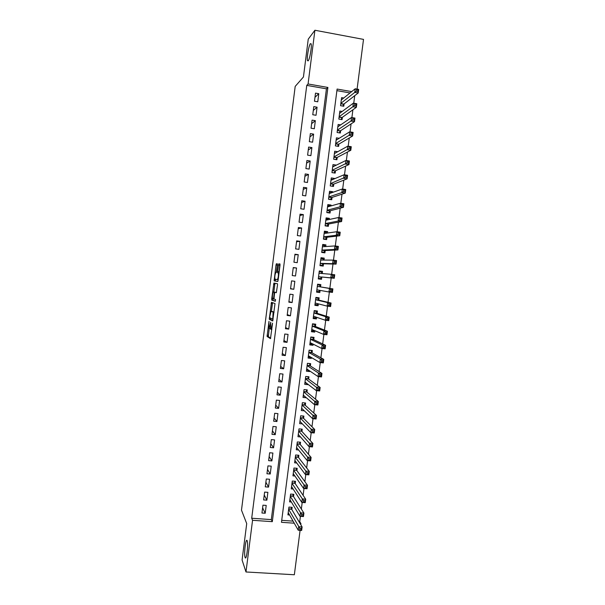 <?xml version="1.0" encoding="UTF-8"?>
<svg xmlns="http://www.w3.org/2000/svg" width="605" height="605" viewBox="0 0 605 605"><rect width="100%" height="100%" fill="white"/><g stroke="black" fill="none" stroke-linecap="round" stroke-linejoin="round"><path stroke-width="0.91" d="M268.998 321.308L267.085 336.478L270.48 338.656L272.552 323.123L270.927 329.347L270.503 328.984L270.738 322.178L269.165 328.371L268.764 328.023L268.998 321.308M308.202 60.848C309.775 59.328 312.074 45.882 311.106 43.772L310.38 43.666C308.777 45.435 306.561 58.602 307.514 60.697L308.202 60.848L307.514 60.697M245.078 557.371L245.101 557.432C246.371 561.463 248.557 544.024 247.18 540.855L247.18 540.847C245.91 536.915 243.747 553.953 245.078 557.371M277.392 265.096L277.347 263.84L276.349 263.803L276.001 265.035L274.133 280.833L277.748 281.499L278.111 280.259L280.017 265.224L279.979 263.939L278.724 263.893L277.551 271.501L277.544 272.719L278.353 273.029C278.534 275.88 278.194 278.073 277.347 279.623L274.867 279.087C274.693 276.319 275.018 274.156 275.842 272.598L276.591 271.411L277.392 265.096M300.088 530.335L294.348 574.75L245.985 571.975L242.083 560.011L246.711 523.605L241.486 510.144L295.195 86.394L303.438 76.994L308.248 39.166L314.91 30.25L363.514 39.393L357.086 89.109M245.985 571.975L252.557 520.292L272.31 521.669L327.902 87.445L308.074 83.974L314.91 30.25M251.703 518.228L271.305 519.604L326.435 88.822L306.758 85.381L251.703 518.228L252.557 520.292M306.758 85.381L308.074 83.974M271.471 302.288L269.263 319.274L272.726 320.983L275.003 303.544L271.471 302.288M271.713 298.832L273.906 283.064L277.461 283.722L277.506 285.038L276.326 292.684L274.874 292.313L274.519 293.516L273.974 298.968L275.555 299.543L275.298 301.275L271.743 300.133L271.713 298.832L272.991 298.719M343.746 98.018L341.591 97.639L340.554 105.693L343.791 106.246L344.094 103.901M342.188 111.456L339.866 111.063L338.83 119.102L342.067 119.646L342.37 117.302M340.668 124.88L338.142 124.464L337.106 132.495L340.343 133.032L340.645 130.688M339.186 138.303L336.418 137.849L335.389 145.881L338.626 146.402L338.929 144.058M337.749 151.711L334.701 151.227L333.673 159.244L336.902 159.75L337.204 157.421M336.198 165.21L333.922 166.209M336.214 165.089L332.984 164.583L331.948 172.591L335.185 173.098L335.488 170.761M334.452 178.8L332.092 179.443M334.497 178.43L331.268 177.93L330.239 185.932L333.468 186.423L333.771 184.094M332.705 192.382L332.788 191.747L330.232 192.655M332.788 191.747L329.551 191.263L328.523 199.257L331.759 199.733L332.054 197.404M330.958 205.942L331.071 205.057L328.311 205.851M331.071 205.057L327.834 204.581L326.813 212.567L330.043 213.036L330.345 210.706M329.211 219.494L329.362 218.352L326.307 219.018M329.362 218.352L326.125 217.883L325.097 225.862L328.334 226.323L328.636 223.994M327.471 233.031L327.653 231.632L324.295 232.123M327.653 231.632L324.416 231.178L323.395 239.141L326.624 239.595L326.927 237.273M325.732 246.553L325.944 244.896L322.616 245.154M325.944 244.896L322.707 244.45L321.686 252.414L324.915 252.852L325.218 250.53M323.993 260.059L324.235 258.146L320.945 258.161M324.235 258.146L321.005 257.715L319.977 265.663L323.214 266.094L323.509 263.772M322.253 273.551L322.533 271.388L319.274 271.153M322.533 271.388L319.296 270.964L318.275 278.905L321.512 279.321L321.807 277.007M320.083 290.392L319.811 292.54L316.604 291.92M320.529 286.921L320.832 284.607L317.595 284.199L316.574 292.132L319.811 292.54M318.351 303.854L318.109 305.737L314.933 304.882M318.827 300.133L319.13 297.819L315.893 297.418L314.88 305.344L318.109 305.737M316.619 317.3L316.407 318.926L313.269 317.837M317.133 313.322L317.428 311.015L314.199 310.622L313.178 318.54L316.407 318.926M314.887 330.731L314.713 332.1L311.605 330.769M315.432 326.503L315.734 324.197L312.498 323.819L311.484 331.729L314.713 332.1M313.163 344.147L313.019 345.266L310.274 343.859M313.738 339.67L314.033 337.371L310.804 337L309.79 344.895L313.019 345.266M311.439 357.547L311.325 358.41L308.89 356.958M312.044 352.821L312.339 350.522L309.11 350.166L308.096 358.054L311.325 358.41M309.715 370.941L309.639 371.546L307.423 370.033M310.357 365.964L310.652 363.666L307.423 363.318L306.41 371.198L309.639 371.546M307.99 384.311L305.903 383.094M308.663 379.085L308.958 376.794L305.729 376.454L304.716 384.326L307.945 384.659M306.274 397.674L304.345 396.131M306.977 392.199L307.272 389.907L304.043 389.575L303.029 397.447L306.259 397.765M305.291 405.297L305.585 403.006L302.356 402.688L301.343 410.545L304.368 410.84M303.604 418.38L303.899 416.089L300.67 415.786L299.664 423.636L302.402 423.893M301.925 431.448L302.22 429.164L298.991 428.869L297.978 436.712L300.481 436.939M300.239 444.509L300.534 442.225L297.305 441.937L296.299 449.772L298.605 449.969M298.56 457.554L298.855 455.27L295.626 454.99L294.62 462.817L296.76 462.999M296.881 470.584L297.176 468.3L293.954 468.036L292.949 475.855L294.938 476.014M295.21 483.599L295.505 481.323L292.276 481.066L291.27 488.87L293.13 489.022M293.531 496.599L293.826 494.323L290.604 494.081L289.598 501.878L291.345 502.014M262.948 505.175L261.95 513.017L265.209 513.252L266.215 505.409L262.948 505.175M264.619 492.092L263.614 499.942L266.881 500.184L267.886 492.341L264.619 492.092M266.291 478.994L265.285 486.851L268.552 487.108L269.558 479.251L266.291 478.994M267.962 465.88L266.956 473.753L270.223 474.017L271.229 466.152L267.962 465.88M269.633 452.759L268.628 460.632L271.895 460.912L272.9 453.039L269.633 452.759M271.312 439.623L270.306 447.503L273.573 447.791L274.579 439.911L271.312 439.623M272.991 426.472L271.985 434.36L275.252 434.655L276.258 426.767L272.991 426.472M274.67 413.306L273.664 421.201L276.931 421.511L277.937 413.616L274.67 413.306M276.349 400.124L275.343 408.035L278.61 408.352L279.616 400.45L276.349 400.124M278.035 386.928L277.022 394.846L280.289 395.171L281.302 387.261L278.035 386.928M279.722 373.724L278.708 381.649L281.975 381.989L282.989 374.064L279.722 373.724M281.408 360.504L280.395 368.437L283.662 368.785L284.675 360.852L281.408 360.504M283.095 347.27L282.081 355.211L285.348 355.566L286.362 347.633L283.095 347.27M284.781 334.02L283.768 341.969L287.042 342.339L288.056 334.391L284.781 334.02M286.475 320.756L285.462 328.712L288.729 329.097L289.75 321.142L286.475 320.756M288.169 307.476L287.156 315.447L290.423 315.833L291.444 307.877L288.169 307.476M289.863 294.189L288.85 302.167L292.117 302.56L293.138 294.597L289.863 294.189M291.565 280.886L290.544 288.865L293.818 289.281L294.832 281.302L291.565 280.886M293.259 267.561L292.245 275.555L295.512 275.978L296.533 267.992L293.259 267.561M294.96 254.229L293.939 262.23L297.214 262.661L298.235 254.667L294.96 254.229M296.662 240.881L295.641 248.897L298.915 249.336L299.936 241.334L296.662 240.881M298.371 227.525L297.35 235.542L300.617 235.995L301.645 227.979L298.371 227.525M300.072 214.147L299.051 222.171L302.326 222.64L303.347 214.616L300.072 214.147M301.782 200.754L300.761 208.793L304.035 209.27L305.056 201.238L301.782 200.754M303.491 187.353L302.47 195.4L305.744 195.884L306.773 187.845L303.491 187.353M305.207 173.938L304.179 181.992L307.453 182.483L308.482 174.437L305.207 173.938M306.916 160.506L305.888 168.568L309.17 169.075L310.199 161.013L306.916 160.506M308.633 147.06L307.605 155.13L310.879 155.644L311.908 147.582L308.633 147.06M310.35 133.599L309.321 141.676L312.596 142.205L313.632 134.129L310.35 133.599M312.074 120.123L311.038 128.207L314.313 128.744L315.349 120.667L312.074 120.123M313.791 106.631L312.762 114.731L316.037 115.275L317.073 107.191L313.791 106.631M317.761 101.791L318.79 93.699L315.515 93.125L314.479 101.232L317.761 101.791M298.908 521.54L299.725 521.593L300.405 516.345M301.351 509.024L302.197 502.445M303.113 495.344L303.997 488.522M304.882 481.656L305.79 474.592M306.652 467.952L307.597 460.647M308.421 454.234L309.397 446.679M310.199 440.493L311.204 432.696M311.968 426.744L313.012 418.705M313.753 412.981L314.819 404.692M315.53 399.202L316.627 390.664M317.307 385.4L318.442 376.628M319.092 371.591L320.257 362.569M320.877 357.767L322.079 348.495M322.669 343.92L323.894 334.406M324.454 330.065L325.717 320.295M326.246 316.196L327.539 306.175M328.039 302.303L329.37 292.041M329.838 288.404L331.185 277.967M331.653 274.345L332.984 264.037M333.484 260.173L334.784 250.092M335.314 245.985L336.584 236.131M337.151 231.775L338.392 222.156M338.981 217.558L340.199 208.165M340.819 203.318L342.007 194.16M342.664 189.07L343.814 180.139M344.502 174.8L345.629 166.095M346.347 160.514L347.444 152.044M348.2 146.213L349.259 137.978M350.045 131.898L351.082 123.889M351.898 117.567L352.897 109.792M353.751 103.213L354.727 95.673M350.053 92.943L336.894 90.644M281.718 520.338L293.062 521.132M291.86 509.591L292.154 507.315L288.933 507.081L287.927 514.878L289.576 514.991M299.725 521.593L300.95 523.665L300.806 524.762M351.702 91.612L337.098 89.056L281.469 522.312L294.242 523.196M300.125 523.605L300.95 523.665M271.305 519.604L272.31 521.669M326.435 88.822L327.902 87.445M265.209 513.252L262.615 507.799M266.881 500.184L264.249 495.011M268.552 487.108L265.875 482.208M270.223 474.017L267.516 469.397M271.895 460.912L269.149 456.571M273.573 447.791L270.79 443.73M275.252 434.655L272.424 430.873M276.931 421.511L274.065 418.01M278.61 408.352L275.714 405.131M280.289 395.171L277.355 392.237M281.975 381.989L279.003 379.335M283.662 368.785L280.652 366.411M285.348 355.566L282.301 353.479M287.042 342.339L283.949 340.532M288.729 329.097L285.605 327.577M290.423 315.833L287.262 314.6M292.117 302.56L288.918 301.615M293.818 289.281L290.574 288.615M296.533 267.992L293.236 267.796M298.235 254.667L294.892 254.758M299.936 241.334L296.556 241.713M301.645 227.979L298.227 228.652M303.347 214.616L299.891 215.577M305.056 201.238L301.562 202.486M306.773 187.845L303.234 189.388M308.482 174.437L304.905 176.274M310.199 161.013L306.584 163.138M311.908 147.582L308.263 150.002M313.632 134.129L309.941 136.843M315.349 120.667L311.62 123.677M317.073 107.191L313.299 110.488M318.79 93.699L314.986 97.292M269.225 328.379L268.333 336.614L270.722 338.15M270.533 318.079L270.548 319.478L272.931 320.62M272.56 302.666L271.388 311.318M269.709 316.778L269.732 317.701L272.742 319.107L273.112 312.135L271.04 311.28L269.709 316.778M272.235 311.424L274.057 312.157M273.838 291.996L274.806 284.418L273.558 284.259M275.078 283.284L274.806 284.418M276.44 292.548L274.874 292.313M275.419 301.063L271.743 300.133M273.399 291.935C272.575 293.433 272.258 295.595 272.431 298.416L273.362 298.832L273.71 297.637L274.254 292.207L273.399 291.935L275.464 292.298L274.209 292.147M272.953 298.983L272.991 300.284M278.724 263.893L279.994 264.06L278.807 272.885L277.544 272.719M275.449 279.329L275.426 281.053L277.808 281.461M277.445 264.219L276.303 272.575M288.222 512.601L298.227 530.207L298.673 526.736L302.114 526.97L291.663 509.259L291.285 507.255M301.29 528.528L302.114 526.97L301.661 530.441L298.227 530.207L301.108 529.919L301.29 528.528L299.914 528.437L299.732 529.829M299.914 528.437L288.638 509.357M301.108 529.919L301.661 530.441M289.893 499.609L300.019 516.315L300.466 512.843L303.907 513.093L293.349 496.304L292.933 494.255M303.09 514.613L303.907 513.093L303.46 516.564L300.019 516.315L302.908 516.012L303.09 514.613L301.706 514.515L301.524 515.906M301.706 514.515L290.309 496.357M302.908 516.012L303.46 516.564M291.565 486.594L301.812 502.415L302.258 498.936L305.699 499.193L294.998 483.282L294.59 481.247M304.89 500.69L305.699 499.193L305.253 502.672L301.812 502.415L304.708 502.082L304.89 500.69L303.506 500.585L303.324 501.976M303.506 500.585L291.981 483.342M304.708 502.082L305.253 502.672M293.236 473.571L303.612 488.492L304.058 485.013L307.499 485.286L296.669 470.282L296.238 468.225M306.69 486.745L307.499 485.286L307.053 488.764L303.612 488.492L306.508 488.137L306.69 486.745L305.306 486.639L305.132 488.031M305.306 486.639L293.659 470.312M306.508 488.137L307.053 488.764M294.862 460.965L295.255 460.995M294.915 460.534L305.412 474.562L305.858 471.076L309.299 471.355L298.371 457.304L297.894 455.187M308.49 472.785L309.299 471.355L308.852 474.842L305.412 474.562L308.316 474.184L308.49 472.785L307.113 472.671L306.932 474.07M307.113 472.671L295.338 457.274M308.316 474.184L308.852 474.842M296.526 448.002L297.047 448.048M296.594 447.488L307.211 460.609L307.658 457.123L311.106 457.418L300.042 444.274L299.543 442.134M310.297 458.809L311.106 457.418L310.652 460.904L307.211 460.609L310.115 460.208L310.297 458.809L308.921 458.696L308.739 460.095M308.921 458.696L297.017 444.221M310.115 460.208L310.652 460.904M298.197 435.025L298.855 435.086M298.273 434.42L309.011 446.649L309.465 443.155L312.906 443.457L301.721 431.236L301.199 429.074M312.104 444.819L312.906 443.457L312.452 446.951L309.011 446.649L311.923 446.218L312.104 444.819L310.728 444.698L310.546 446.097M310.728 444.698L298.696 431.153M311.923 446.218L312.452 446.951M299.868 422.033L300.693 422.108M299.959 421.345L310.819 432.666L311.273 429.164L314.713 429.482L303.407 418.184L302.855 415.99M313.919 430.813L314.713 429.482L314.26 432.983L310.819 432.666L313.738 432.212L313.919 430.813L312.535 430.684L312.354 432.091M312.535 430.684L300.375 418.078M313.738 432.212L314.26 432.983M301.54 409.033L302.568 409.131M301.638 408.254L312.626 418.668L313.08 415.166L316.521 415.499L305.086 405.116L304.504 402.9M315.727 416.792L316.521 415.499L316.067 418.993L312.626 418.668L315.545 418.199L315.727 416.792L314.35 416.663L314.169 418.063M314.35 416.663L302.061 404.979M315.545 418.199L316.067 418.993M303.211 396.018L304.489 396.146M303.324 395.148L314.434 404.654L314.887 401.153L318.328 401.493L306.773 392.032L306.16 389.794M317.542 402.756L318.328 401.493L317.882 404.995L314.434 404.654L317.36 404.163L317.542 402.756L316.165 402.62L315.984 404.027M316.165 402.62L303.748 391.874M317.36 404.163L317.882 404.995M304.89 382.988L306.478 383.154M305.729 376.469L307.794 376.665M305.011 382.035L316.249 390.626L316.702 387.117L320.143 387.472L308.459 378.934L307.816 376.688M319.357 388.705L320.143 387.472L319.69 390.981L316.249 390.626L317.799 389.968L319.175 390.112L319.357 388.705L317.98 388.561L317.799 389.968M317.98 388.561L305.434 378.753M319.175 390.112L319.69 390.981M306.569 369.942L308.558 370.154M307.408 363.416L309.299 363.514M306.705 368.899L318.056 376.582L318.51 373.073L321.958 373.436L310.146 365.828L309.495 363.643M321.179 374.631L321.958 373.436L321.505 376.945L318.056 376.582L319.614 375.894L320.998 376.038L321.179 374.631L319.795 374.487L319.614 375.894M319.795 374.487L318.51 373.073L307.128 365.617M320.998 376.038L321.505 376.945M308.248 356.889L310.463 356.973M309.087 350.355L310.736 350.34M308.391 355.755L319.871 362.524L320.325 359.007L323.773 359.385L311.832 352.707L311.174 350.59M322.994 360.55L323.773 359.385L323.32 362.902L319.871 362.524L321.437 361.805L322.813 361.956L322.994 360.55L321.618 360.399L321.437 361.805M321.618 360.399L320.325 359.007L308.815 352.465M322.813 361.956L323.32 362.902M309.926 343.821L312.301 343.716M310.773 337.28L312.861 337.514L312.051 337.144M310.085 342.596L321.694 348.45L322.147 344.926L325.596 345.319L313.526 339.571L312.861 337.514M324.817 346.446L325.596 345.319L325.135 348.835L321.694 348.45L323.259 347.701L324.635 347.86L324.817 346.446L323.441 346.294L323.259 347.701M323.441 346.294L322.147 344.926L310.509 339.299M324.635 347.86L325.135 348.835M311.613 330.731L313.7 330.98L314.154 330.421M312.452 324.189L314.547 324.431L313.14 323.894M311.787 329.423L323.509 334.361L323.962 330.829L327.411 331.238L315.22 326.42L314.547 324.431M326.647 332.334L327.411 331.238L326.957 334.754L323.509 334.361L325.082 333.582L326.458 333.741L326.647 332.334L325.263 332.175L325.082 333.582M325.263 332.175L323.962 330.829L312.203 326.125M326.458 333.741L326.957 334.754M313.299 317.64L315.387 317.89L315.999 317.088M314.139 311.083L316.226 311.333L314.184 310.713M313.473 316.233L325.331 320.249L325.785 316.725L329.233 317.133L316.914 313.254L316.226 311.333M328.47 318.2L329.233 317.133L328.78 320.658L325.331 320.249L326.904 319.448L328.288 319.614L328.47 318.2L327.086 318.033L326.904 319.448M327.086 318.033L325.785 316.725L313.904 312.936M328.288 319.614L328.78 320.658M314.986 304.527L317.073 304.784L317.859 303.725M315.825 297.962L317.92 298.227L315.855 297.758M315.175 303.037L327.154 306.13L327.615 302.598L331.056 303.022L318.608 300.08L317.92 298.227M330.3 304.05L331.056 303.022L330.602 306.553L327.154 306.13L328.734 305.298L330.118 305.464L330.3 304.05L328.916 303.884L328.734 305.298M328.916 303.884L327.615 302.598L315.598 299.732M330.118 305.464L330.602 306.553M316.672 291.398L318.759 291.663L319.72 290.332M317.512 284.834L319.606 285.099L317.519 284.789M316.876 289.818L328.984 291.988L329.438 288.456L332.886 288.887L320.31 286.883L319.606 285.099M332.13 289.886L332.886 288.887L332.432 292.427L328.984 291.988L330.564 291.134L331.948 291.308L332.13 289.886L330.746 289.712L330.564 291.134M330.746 289.712L329.438 288.456L320.31 286.883M331.948 291.308L332.432 292.427M318.359 278.3L320.453 278.534L321.58 276.984L334.255 278.285L330.806 277.839L331.268 274.292L319.001 273.279M318.359 278.262L320.453 278.534M319.206 271.69L321.3 271.963L321.89 273.52M332.576 275.532L331.268 274.292L334.716 274.746L334.255 278.285L333.96 275.706L332.576 275.532L332.395 276.946L333.779 277.128M321.58 276.984L330.806 277.839L332.395 276.946M334.716 274.746L333.96 275.706M320.03 265.308L322.14 265.391L323.282 263.772L336.085 264.12L332.637 263.667L333.098 260.12L320.703 260.037M320.053 265.111L322.14 265.391M320.9 258.532L322.987 258.811L323.493 260.052M334.414 261.33L333.098 260.12L336.546 260.581L336.085 264.12L335.798 261.511L334.414 261.33L334.232 262.751L335.609 262.933M323.282 263.772L320.279 263.372L332.637 263.667L334.232 262.751M336.546 260.581L335.798 261.511M321.701 252.308L323.834 252.232L324.991 250.538L337.915 249.948L334.467 249.479L334.928 245.932L322.556 246.764M321.747 251.945L323.834 252.232M322.594 245.358L324.681 245.645L325.089 246.598M336.251 247.112L334.928 245.932L338.376 246.401L337.915 249.948L337.635 247.301L336.251 247.112L336.062 248.534L337.446 248.723M321.981 250.092L334.467 249.479L336.062 248.534M338.376 246.401L337.635 247.301M323.977 239.225L325.535 239.058L326.692 237.296L339.753 235.761L336.304 235.277L336.766 231.723L324.121 233.5M323.441 238.763L325.535 239.058M324.288 232.169L326.382 232.464L326.685 233.144M338.089 232.88L336.766 231.723L340.214 232.207L339.753 235.761L339.473 233.076L338.089 232.88L337.908 234.301L339.284 234.498M323.69 236.82L336.304 235.277L337.908 234.301M340.214 232.207L339.473 233.076M326.314 226.036L327.229 225.869L328.402 224.039L341.591 221.551L338.142 221.059L338.596 217.505L325.83 220.212M325.135 225.574L327.229 225.869M325.989 218.972L328.281 219.691M339.927 218.632L338.596 217.505L342.052 217.997L341.591 221.551L341.311 218.828L339.927 218.632L339.745 220.054L341.129 220.258M325.399 223.54L338.142 221.059L339.745 220.054M342.052 217.997L341.311 218.828M328.409 212.801L330.111 210.767L343.428 207.334L339.98 206.827L340.433 203.265L327.539 206.91M326.836 212.37L328.931 212.673M327.683 205.76L329.869 206.252M341.772 204.369L340.433 203.265L343.89 203.772L343.428 207.334L343.156 204.566L341.772 204.369L341.583 205.791L342.967 205.995M327.108 210.237L339.98 206.827L341.583 205.791M343.89 203.772L343.156 204.566M330.39 199.537L331.82 197.487L345.266 193.093L341.817 192.579L342.279 189.01L329.249 193.592M328.538 199.143L330.632 199.453M329.385 192.534L331.411 192.836M343.617 190.083L342.279 189.01L345.727 189.531L345.266 193.093L345.001 190.295L343.617 190.083L343.428 191.513L344.812 191.725M328.825 196.927L341.817 192.579L343.428 191.513M345.727 189.531L345.001 190.295M332.289 186.242L333.529 184.185L347.111 178.838L343.663 178.309L344.116 174.739L330.965 180.267M330.239 185.909L332.334 186.227M331.094 179.292L332.705 179.534M345.463 175.79L344.116 174.739L347.572 175.276L347.111 178.838L346.846 176.002L345.463 175.79L345.281 177.22L346.657 177.431M330.534 183.602L345.281 177.22M347.572 175.276L346.846 176.002M332.795 166.035L334.089 166.239M347.308 161.475L347.126 162.904L348.51 163.123L348.692 161.694L345.962 160.454L349.418 160.998L348.956 164.568L345.5 164.031L345.962 160.454L332.682 166.919M334.073 172.924L335.246 170.875L348.956 164.568L348.51 163.123M332.251 170.262L347.126 162.904M349.418 160.998L348.692 161.694M334.505 152.762L335.548 152.929M349.161 147.144L348.979 148.58L350.363 148.8L350.545 147.37L347.815 146.153L351.263 146.713L350.802 150.282L347.346 149.73L347.815 146.153L334.399 153.564M335.82 159.584L336.962 157.55L350.802 150.282L350.363 148.8M333.968 156.907L348.979 148.58M351.263 146.713L350.545 147.37M336.214 139.483L337.053 139.619M351.013 132.797L350.832 134.234L352.216 134.461L352.397 133.024L349.66 131.829L353.116 132.404L352.647 135.981L349.198 135.414L349.66 131.829L336.123 140.194M337.575 146.228L338.679 144.209L352.647 135.981L352.216 134.461M335.692 143.536L350.832 134.234M353.116 132.404L352.397 133.024M337.923 126.188L338.588 126.294M352.874 118.436L352.685 119.873L354.069 120.108L354.258 118.671L351.513 117.499L354.961 118.081L354.5 121.665L351.051 121.083L351.513 117.499L337.84 126.808M339.322 132.858L340.396 130.854L354.5 121.665L354.069 120.108M337.409 130.151L352.685 119.873M354.961 118.081L354.258 118.671M339.632 112.87L340.161 112.961M354.727 104.06L354.545 105.497L355.929 105.739L356.111 104.294L353.365 103.145L356.814 103.742L356.353 107.327L352.897 106.737L353.365 103.145L339.564 113.407M341.076 119.48L342.12 117.483L356.353 107.327L355.929 105.739M339.133 116.757L354.545 105.497M356.814 103.742L356.111 104.294M341.349 99.545L341.757 99.621M356.587 89.669L356.398 91.105L357.782 91.347L357.971 89.911L355.218 88.776L358.674 89.389L358.205 92.981L354.757 92.376L355.218 88.776L341.288 99.991M342.823 106.079L343.844 104.098L358.205 92.981L357.782 91.347M340.857 103.349L356.398 91.105M358.674 89.389L357.971 89.911M270.405 328.515L269.248 328.379M271.864 329.453L271.01 329.354M268.37 336.675L267.123 336.539M268.34 335.329L267.1 335.193M270.548 319.478L269.308 319.334M270.518 318.154L269.278 318.011M272.363 303.612L271.123 303.46M273.165 319.16L272.757 319.115M274.05 312.248L273.112 312.135M272.288 311.431L271.04 311.28M273.952 298.9L273.362 298.832M278.179 279.729L277.347 279.623M279.041 272.953L278.209 272.847M278.822 271.668L277.551 271.501M279.631 265.308L278.361 265.149M275.426 281.053L274.186 280.894M275.388 279.782L274.148 279.631M277.241 265.194L276.001 265.035M277.415 263.939L276.349 263.803M291.678 509.274L288.676 509.055M291.602 509.032L288.706 508.82M293.349 496.304L290.347 496.07L293.334 496.274M293.274 496.07L290.377 495.85M295.021 483.312L292.018 483.077M294.945 483.092L292.041 482.858M296.692 470.312L293.69 470.07M296.616 470.1L293.72 469.858M298.371 457.304L295.361 457.047M298.288 457.093L295.391 456.843M300.042 444.274L297.04 444.01M299.967 444.07L297.07 443.813M301.721 431.236L298.719 430.957M301.645 431.04L298.741 430.775M303.407 418.184L300.398 417.896M303.324 417.995L300.42 417.715M305.086 405.116L302.084 404.821M305.003 404.934L302.107 404.647M306.773 392.032L303.763 391.73M306.69 391.858L303.786 391.564M308.459 378.934L305.449 378.624M308.376 378.768L305.472 378.465M310.146 365.828L307.136 365.503M310.062 365.67L307.159 365.359M311.832 352.707L308.83 352.375M311.749 352.556L308.845 352.231M313.526 339.571L310.516 339.224M313.435 339.428L310.539 339.095M315.22 326.42L312.21 326.065M315.129 326.284L312.225 325.944M316.914 313.254L313.904 312.891M316.823 313.125L313.919 312.777M315.568 303.135L315.167 303.09M318.608 300.08L315.606 299.709M318.517 299.959L315.613 299.604M318.366 290.09L316.861 289.901M320.219 286.778L317.315 286.407M321.467 277.067L318.563 276.697M320.726 273.422L319.009 273.203M323.168 263.863L320.264 263.477M324.87 250.644L321.966 250.243M324.991 250.538L321.981 250.13M326.571 237.402L323.667 237.001M326.692 237.296L323.683 236.88M328.281 224.16L325.377 223.744M328.402 224.039L325.392 223.616M329.982 210.895L327.078 210.472M330.111 210.767L327.101 210.328M331.691 197.616L328.787 197.185M331.82 197.487L328.81 197.041M333.408 184.328L330.496 183.882M333.529 184.185L330.519 183.731M335.117 171.018L332.213 170.572M335.246 170.875L332.236 170.406M336.834 157.701L333.93 157.239M336.962 157.55L333.952 157.066M338.55 144.368L335.639 143.899M338.679 144.209L335.669 143.718M340.267 131.02L337.363 130.544M340.396 130.854L337.386 130.355M341.991 117.665L339.08 117.173M342.12 117.483L339.102 116.977M343.708 104.287L340.804 103.788M343.844 104.098L340.827 103.584M245.91 557.485L245.101 557.432M268.333 336.614L267.085 336.478M270.511 319.417L269.263 319.274M274.02 312.437L273.256 312.346M275.517 292.366L274.254 292.207M272.946 300.216L271.698 300.065M279.018 273.112L278.353 273.029M275.381 280.992L274.133 280.833M291.663 509.259L288.676 509.039M294.998 483.282L292.018 483.047M296.669 470.282L293.697 470.032M298.341 457.259L295.369 457.009M300.019 444.229L297.047 443.964M301.691 431.183L298.726 430.911M303.37 418.123L300.405 417.843M305.049 405.055L302.092 404.76M306.727 391.972L303.77 391.669M308.406 378.874L305.457 378.564M310.093 365.76L307.143 365.443M311.779 352.632L308.837 352.307M313.466 339.496L310.524 339.163M315.152 326.345L312.218 326.004M316.846 313.178L313.912 312.83M318.54 300.004L315.613 299.641M320.234 286.808L317.307 286.437M320.166 273.377L319.009 273.226"/></g></svg>
